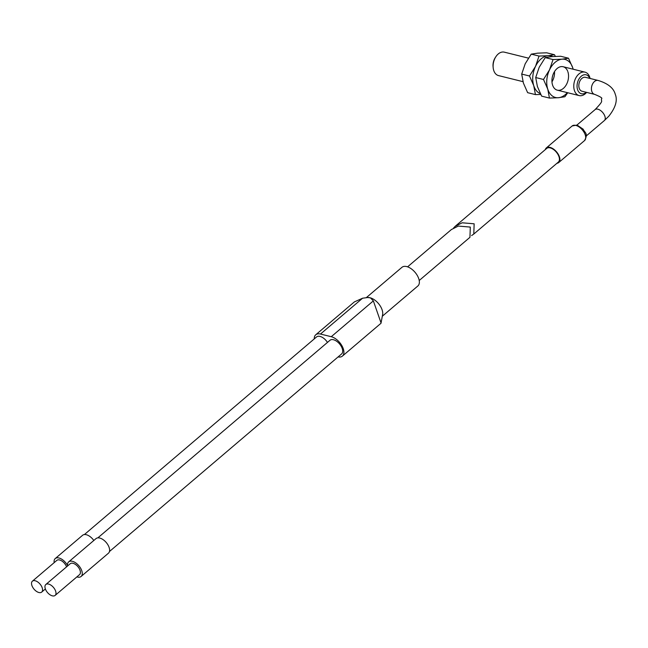 <?xml version="1.0" encoding="UTF-8"?>
<svg xmlns="http://www.w3.org/2000/svg" width="648" height="648" viewBox="0 0 648 648"><rect width="100%" height="100%" fill="white"/><g stroke="black" fill="none" stroke-linecap="round" stroke-linejoin="round"><path stroke-width="0.97" d="M567.664 71.167A12.077 8.027 103.9 0 0 554.631 71.393A12.077 8.027 103.9 0 0 551.983 82.077A12.077 8.027 103.9 0 0 552.55 85.001A12.077 8.027 103.9 0 0 563.404 88.363A12.077 8.027 103.9 0 0 567.932 71.912M573.124 69.206A19.618 13.041 103.9 0 0 572.735 67.813L568.499 58.207L562.035 59.187L553.036 59.543L549.536 69.822A19.618 13.041 103.9 0 0 547.746 89.092A19.618 13.041 103.9 0 0 558.438 97.718A19.618 13.041 103.9 0 0 567.316 92.648M573.156 69.215L572.735 67.813A19.618 13.041 103.9 0 0 562.035 59.187A19.618 13.041 103.9 0 0 549.536 69.822L543.502 79.477L547.746 89.092L549.439 98.075L558.438 97.718L564.902 96.738L567.729 92.745M549.439 98.075L541.639 96.139L537.403 86.524L535.71 77.541L539.201 67.262L545.235 57.607L551.699 56.627L560.698 56.271L568.499 58.207M535.71 77.541L543.502 79.477M545.235 57.607L553.036 59.543M528.404 58.126L504.314 52.156A12.077 8.027 103.9 0 0 498.247 53.962A12.077 8.027 103.9 0 0 495.801 56.813A12.077 8.027 103.9 0 0 493.152 67.497A12.077 8.027 103.9 0 0 498.506 75.589L522.985 81.656M590.077 78.465A12.077 8.027 103.9 0 0 584.99 72.147A12.077 8.027 103.9 0 0 578.923 73.961A12.077 8.027 103.9 0 0 573.772 86.346A12.077 8.027 103.9 0 0 579.182 95.588A12.077 8.027 103.9 0 0 585.249 93.782A12.077 8.027 103.9 0 0 586.634 92.38M589.761 78.384A9.761 6.488 103.9 0 0 581.207 76.278A9.761 6.488 103.9 0 0 577.546 89.57A9.761 6.488 103.9 0 0 586.31 92.3M594.621 94.365L582.042 91.247A7.168 4.763 -76.1 0 1 578.826 85.755A7.168 4.763 -76.1 0 1 581.888 78.4A7.168 4.763 -76.1 0 1 585.492 77.323L598.072 80.441A7.168 4.763 -76.1 0 0 594.467 81.518A7.168 4.763 -76.1 0 0 591.786 91.287A7.168 4.763 -76.1 0 0 594.621 94.365C600.299 96.674 602.632 98.123 601.619 98.707C600.591 102.117 604.73 99.46 595.083 109.617A7.168 3.929 49.6 0 1 597.845 109.188A7.168 3.929 49.6 0 1 604.924 116.365A7.168 3.929 49.6 0 1 604.373 120.536L586.246 135.959M556.932 163.28A9.582 5.249 -130.4 0 0 558.738 162.543A9.582 5.249 -130.4 0 0 558.309 154.362A9.582 5.249 -130.4 0 0 550.014 147.38A9.582 5.249 -130.4 0 0 546.313 147.947A9.582 5.249 -130.4 0 0 545.308 149.615M473.793 234.041L558.341 162.081A8.967 4.917 -130.4 0 0 557.936 154.418A8.967 4.917 -130.4 0 0 550.176 147.882A8.967 4.917 -130.4 0 0 546.71 148.416L455.228 226.282L462.162 222.799L474.15 223.803L473.793 234.041L471.623 235.572M453.56 228.023L455.228 226.282M495.801 56.813L495.194 57.753A9.761 6.488 103.9 0 0 493.055 66.388L493.152 67.497M555.368 56.392L554.494 54.732L548.03 55.72L539.031 56.068L535.532 66.355A19.618 13.041 103.9 0 0 533.733 85.617A19.618 13.041 103.9 0 0 540.351 93.644M552.647 56.554A19.618 13.041 103.9 0 0 548.03 55.72A19.618 13.041 103.9 0 0 535.532 66.355L529.497 76.002L533.733 85.617L535.434 94.6L540.764 94.478M535.434 94.6L527.634 92.672L523.398 83.057L521.705 74.075L525.196 63.788L531.23 54.14L537.694 53.152L546.693 52.804L554.494 54.732M551.983 81.826A12.077 8.027 103.9 0 0 554.51 71.612M521.705 74.075L529.497 76.002M531.23 54.14L539.031 56.068M327.467 342.419A8.967 4.917 -130.4 0 0 320.023 336.417A8.967 4.917 -130.4 0 0 316.564 336.944L84.41 534.543M66.566 566.854A7.168 3.929 -130.4 0 0 59.584 559.969A7.168 3.929 -130.4 0 0 56.813 560.39L32.4 581.175A7.168 3.929 -130.4 0 0 32.724 587.299A7.168 3.929 -130.4 0 0 38.92 592.523A7.168 3.929 -130.4 0 0 41.691 592.094A7.168 3.929 -130.4 0 0 41.367 585.97A7.168 3.929 -130.4 0 0 35.17 580.754A7.168 3.929 -130.4 0 0 32.4 581.175M93.822 540.481A9.582 5.249 -130.4 0 0 86.297 534.713A9.582 5.249 -130.4 0 0 82.596 535.28L55.25 558.552A9.582 5.249 -130.4 0 0 54.165 562.65M76.877 576.898A9.582 5.249 -130.4 0 0 77.395 577.044A9.582 5.249 -130.4 0 0 81.097 576.477A9.582 5.249 -130.4 0 0 80.668 568.296A9.582 5.249 -130.4 0 0 72.374 561.314A9.582 5.249 -130.4 0 0 68.672 561.881A9.582 5.249 -130.4 0 0 67.522 565.485A9.582 5.249 -130.4 0 0 58.952 557.985A9.582 5.249 -130.4 0 0 55.25 558.552M109.455 551.529L341.609 353.93A8.967 4.917 -130.4 0 0 341.204 346.267A8.967 4.917 -130.4 0 0 333.453 339.738A8.967 4.917 -130.4 0 0 329.986 340.273L97.84 537.872M55.12 595.423L79.534 574.638A7.168 3.929 -130.4 0 0 79.21 568.515A7.168 3.929 -130.4 0 0 73.005 563.298A7.168 3.929 -130.4 0 0 70.243 563.72L45.822 584.504A7.168 3.929 -130.4 0 0 46.146 590.628A7.168 3.929 -130.4 0 0 52.35 595.844A7.168 3.929 -130.4 0 0 55.12 595.423A7.168 3.929 -130.4 0 0 54.797 589.299A7.168 3.929 -130.4 0 0 48.592 584.075A7.168 3.929 -130.4 0 0 45.822 584.504M419.207 280.503L469.946 237.314L470.302 227.075L458.322 226.071L451.389 229.554L407.584 266.838M382.328 316.224L417.855 285.987A12.263 6.723 -130.4 0 0 417.304 275.505A12.263 6.723 -130.4 0 0 406.693 266.579A12.263 6.723 -130.4 0 0 401.954 267.308L366.363 297.602M342.411 356.1L381 323.263L382.628 314.555A12.263 6.723 -130.4 0 0 370.462 297.861L367.659 297.521L362.58 298.218L354.343 301.928L315.762 334.773A12.255 6.715 49.6 0 1 320.493 334.044L331.258 336.709A12.255 6.715 49.6 0 1 341.861 345.635A12.255 6.715 49.6 0 1 342.411 356.1A12.255 6.715 49.6 0 1 338.086 356.918M81.097 576.477L108.443 553.198A9.582 5.249 -130.4 0 0 108.014 545.017A9.582 5.249 -130.4 0 0 99.719 538.034A9.582 5.249 -130.4 0 0 96.017 538.61L68.672 561.881M314.264 338.904A12.255 6.715 49.6 0 1 315.762 334.773M381.089 323.044L373.353 300.883L370.462 297.861M369.676 297.659A12.263 6.723 -130.4 0 0 368.121 297.513A12.263 6.723 -130.4 0 0 367.943 297.521M572.119 125.987L577.028 125.056L583.176 129.195C584.723 132.856 588.53 133.245 584.537 140.584A9.582 5.249 -130.4 0 0 584.107 132.403A9.582 5.249 -130.4 0 0 575.821 125.42A9.582 5.249 -130.4 0 0 572.119 125.987L546.313 147.947M331.258 336.709L373.353 300.883M320.493 334.044L362.58 298.218M598.072 80.441C607.897 83.414 613.632 88.047 615.284 94.349C617.714 100.359 615.568 107.633 608.853 116.17L604.373 120.536M563.144 66.736L584.99 72.147M584.537 140.584L558.738 162.543M595.083 109.617L576.955 125.04M557.337 90.169L579.182 95.588M45.368 588.967L41.691 592.094M368.121 297.513L367.659 297.521"/></g></svg>
